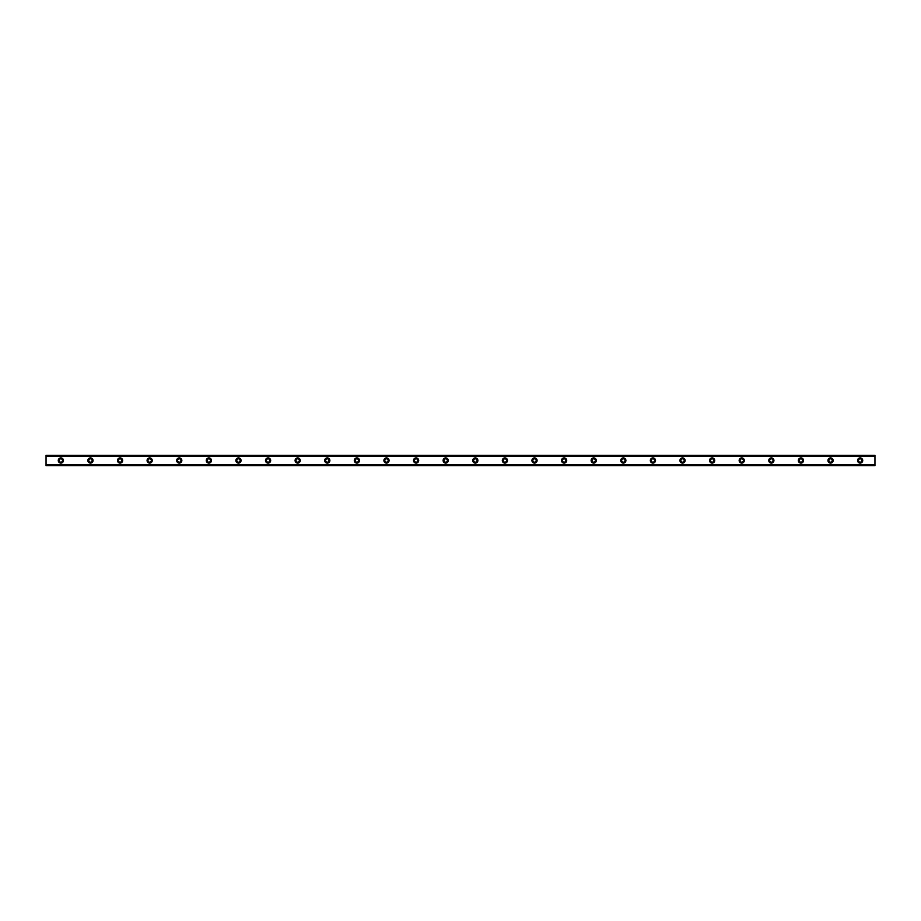 <?xml version="1.0" encoding="UTF-8"?>
<svg xmlns="http://www.w3.org/2000/svg" width="921" height="921" viewBox="0 0 921 921"><rect width="100%" height="100%" fill="white"/><g stroke="black" fill="none" stroke-linecap="round" stroke-linejoin="round"><path stroke-width="1.38" d="M60.855 462.169A1.669 1.669 0 0 1 59.186 460.5A1.669 1.669 0 0 1 60.855 458.831A1.669 1.669 0 0 1 62.513 460.5A1.669 1.669 0 0 1 60.855 462.169M860.145 462.169A1.669 1.669 0 0 1 858.487 460.5A1.669 1.669 0 0 1 860.145 458.831A1.669 1.669 0 0 1 861.814 460.5A1.669 1.669 0 0 1 860.145 462.169M830.546 462.169A1.669 1.669 0 0 1 828.877 460.5A1.669 1.669 0 0 1 830.546 458.831A1.669 1.669 0 0 1 832.216 460.5A1.669 1.669 0 0 1 830.546 462.169M800.936 462.169A1.669 1.669 0 0 1 799.278 460.5A1.669 1.669 0 0 1 800.936 458.831A1.669 1.669 0 0 1 802.605 460.5A1.669 1.669 0 0 1 800.936 462.169M771.338 462.169A1.669 1.669 0 0 1 769.668 460.5A1.669 1.669 0 0 1 771.338 458.831A1.669 1.669 0 0 1 773.007 460.5A1.669 1.669 0 0 1 771.338 462.169M741.739 462.169A1.669 1.669 0 0 1 740.07 460.5A1.669 1.669 0 0 1 741.739 458.831A1.669 1.669 0 0 1 743.397 460.5A1.669 1.669 0 0 1 741.739 462.169M712.129 462.169A1.669 1.669 0 0 1 710.459 460.5A1.669 1.669 0 0 1 712.129 458.831A1.669 1.669 0 0 1 713.798 460.5A1.669 1.669 0 0 1 712.129 462.169M682.53 462.169A1.669 1.669 0 0 1 680.861 460.5A1.669 1.669 0 0 1 682.53 458.831A1.669 1.669 0 0 1 684.188 460.5A1.669 1.669 0 0 1 682.53 462.169M652.92 462.169A1.669 1.669 0 0 1 651.262 460.5A1.669 1.669 0 0 1 652.92 458.831A1.669 1.669 0 0 1 654.589 460.5A1.669 1.669 0 0 1 652.92 462.169M623.321 462.169A1.669 1.669 0 0 1 621.652 460.5A1.669 1.669 0 0 1 623.321 458.831A1.669 1.669 0 0 1 624.991 460.5A1.669 1.669 0 0 1 623.321 462.169M593.711 462.169A1.669 1.669 0 0 1 592.053 460.5A1.669 1.669 0 0 1 593.711 458.831A1.669 1.669 0 0 1 595.38 460.5A1.669 1.669 0 0 1 593.711 462.169M564.113 462.169A1.669 1.669 0 0 1 562.443 460.5A1.669 1.669 0 0 1 564.113 458.831A1.669 1.669 0 0 1 565.782 460.5A1.669 1.669 0 0 1 564.113 462.169M534.514 462.169A1.669 1.669 0 0 1 532.845 460.5A1.669 1.669 0 0 1 534.514 458.831A1.669 1.669 0 0 1 536.172 460.5A1.669 1.669 0 0 1 534.514 462.169M504.904 462.169A1.669 1.669 0 0 1 503.246 460.5A1.669 1.669 0 0 1 504.904 458.831A1.669 1.669 0 0 1 506.573 460.5A1.669 1.669 0 0 1 504.904 462.169M475.305 462.169A1.669 1.669 0 0 1 473.636 460.5A1.669 1.669 0 0 1 475.305 458.831A1.669 1.669 0 0 1 476.963 460.5A1.669 1.669 0 0 1 475.305 462.169M445.695 462.169A1.669 1.669 0 0 1 444.037 460.5A1.669 1.669 0 0 1 445.695 458.831A1.669 1.669 0 0 1 447.364 460.5A1.669 1.669 0 0 1 445.695 462.169M416.096 462.169A1.669 1.669 0 0 1 414.427 460.5A1.669 1.669 0 0 1 416.096 458.831A1.669 1.669 0 0 1 417.766 460.5A1.669 1.669 0 0 1 416.096 462.169M386.486 462.169A1.669 1.669 0 0 1 384.828 460.5A1.669 1.669 0 0 1 386.486 458.831A1.669 1.669 0 0 1 388.155 460.5A1.669 1.669 0 0 1 386.486 462.169M356.888 462.169A1.669 1.669 0 0 1 355.218 460.5A1.669 1.669 0 0 1 356.888 458.831A1.669 1.669 0 0 1 358.557 460.5A1.669 1.669 0 0 1 356.888 462.169M327.289 462.169A1.669 1.669 0 0 1 325.62 460.5A1.669 1.669 0 0 1 327.289 458.831A1.669 1.669 0 0 1 328.947 460.5A1.669 1.669 0 0 1 327.289 462.169M297.679 462.169A1.669 1.669 0 0 1 296.021 460.5A1.669 1.669 0 0 1 297.679 458.831A1.669 1.669 0 0 1 299.348 460.5A1.669 1.669 0 0 1 297.679 462.169M268.08 462.169A1.669 1.669 0 0 1 266.411 460.5A1.669 1.669 0 0 1 268.08 458.831A1.669 1.669 0 0 1 269.738 460.5A1.669 1.669 0 0 1 268.08 462.169M238.47 462.169A1.669 1.669 0 0 1 236.812 460.5A1.669 1.669 0 0 1 238.47 458.831A1.669 1.669 0 0 1 240.139 460.5A1.669 1.669 0 0 1 238.47 462.169M208.871 462.169A1.669 1.669 0 0 1 207.202 460.5A1.669 1.669 0 0 1 208.871 458.831A1.669 1.669 0 0 1 210.541 460.5A1.669 1.669 0 0 1 208.871 462.169M179.261 462.169A1.669 1.669 0 0 1 177.603 460.5A1.669 1.669 0 0 1 179.261 458.831A1.669 1.669 0 0 1 180.93 460.5A1.669 1.669 0 0 1 179.261 462.169M149.663 462.169A1.669 1.669 0 0 1 147.993 460.5A1.669 1.669 0 0 1 149.663 458.831A1.669 1.669 0 0 1 151.332 460.5A1.669 1.669 0 0 1 149.663 462.169M120.064 462.169A1.669 1.669 0 0 1 118.395 460.5A1.669 1.669 0 0 1 120.064 458.831A1.669 1.669 0 0 1 121.722 460.5A1.669 1.669 0 0 1 120.064 462.169M90.454 462.169A1.669 1.669 0 0 1 88.796 460.5A1.669 1.669 0 0 1 90.454 458.831A1.669 1.669 0 0 1 92.123 460.5A1.669 1.669 0 0 1 90.454 462.169M60.855 457.91A2.59 2.59 0 0 0 58.265 460.5A2.59 2.59 0 0 0 60.855 463.09A2.59 2.59 0 0 0 63.445 460.5A2.59 2.59 0 0 0 60.855 457.91M860.145 457.91A2.59 2.59 0 0 0 857.555 460.5A2.59 2.59 0 0 0 860.145 463.09A2.59 2.59 0 0 0 862.735 460.5A2.59 2.59 0 0 0 860.145 457.91M830.546 457.91A2.59 2.59 0 0 0 827.956 460.5A2.59 2.59 0 0 0 830.546 463.09A2.59 2.59 0 0 0 833.137 460.5A2.59 2.59 0 0 0 830.546 457.91M800.936 457.91A2.59 2.59 0 0 0 798.346 460.5A2.59 2.59 0 0 0 800.936 463.09A2.59 2.59 0 0 0 803.526 460.5A2.59 2.59 0 0 0 800.936 457.91M771.338 457.91A2.59 2.59 0 0 0 768.747 460.5A2.59 2.59 0 0 0 771.338 463.09A2.59 2.59 0 0 0 773.928 460.5A2.59 2.59 0 0 0 771.338 457.91M741.739 457.91A2.59 2.59 0 0 0 739.149 460.5A2.59 2.59 0 0 0 741.739 463.09A2.59 2.59 0 0 0 744.329 460.5A2.59 2.59 0 0 0 741.739 457.91M712.129 457.91A2.59 2.59 0 0 0 709.538 460.5A2.59 2.59 0 0 0 712.129 463.09A2.59 2.59 0 0 0 714.719 460.5A2.59 2.59 0 0 0 712.129 457.91M682.53 457.91A2.59 2.59 0 0 0 679.94 460.5A2.59 2.59 0 0 0 682.53 463.09A2.59 2.59 0 0 0 685.12 460.5A2.59 2.59 0 0 0 682.53 457.91M652.92 457.91A2.59 2.59 0 0 0 650.33 460.5A2.59 2.59 0 0 0 652.92 463.09A2.59 2.59 0 0 0 655.51 460.5A2.59 2.59 0 0 0 652.92 457.91M623.321 457.91A2.59 2.59 0 0 0 620.731 460.5A2.59 2.59 0 0 0 623.321 463.09A2.59 2.59 0 0 0 625.912 460.5A2.59 2.59 0 0 0 623.321 457.91M593.711 457.91A2.59 2.59 0 0 0 591.121 460.5A2.59 2.59 0 0 0 593.711 463.09A2.59 2.59 0 0 0 596.301 460.5A2.59 2.59 0 0 0 593.711 457.91M564.113 457.91A2.59 2.59 0 0 0 561.522 460.5A2.59 2.59 0 0 0 564.113 463.09A2.59 2.59 0 0 0 566.703 460.5A2.59 2.59 0 0 0 564.113 457.91M534.514 457.91A2.59 2.59 0 0 0 531.924 460.5A2.59 2.59 0 0 0 534.514 463.09A2.59 2.59 0 0 0 537.104 460.5A2.59 2.59 0 0 0 534.514 457.91M504.904 457.91A2.59 2.59 0 0 0 502.313 460.5A2.59 2.59 0 0 0 504.904 463.09A2.59 2.59 0 0 0 507.494 460.5A2.59 2.59 0 0 0 504.904 457.91M475.305 457.91A2.59 2.59 0 0 0 472.715 460.5A2.59 2.59 0 0 0 475.305 463.09A2.59 2.59 0 0 0 477.895 460.5A2.59 2.59 0 0 0 475.305 457.91M445.695 457.91A2.59 2.59 0 0 0 443.105 460.5A2.59 2.59 0 0 0 445.695 463.09A2.59 2.59 0 0 0 448.285 460.5A2.59 2.59 0 0 0 445.695 457.91M416.096 457.91A2.59 2.59 0 0 0 413.506 460.5A2.59 2.59 0 0 0 416.096 463.09A2.59 2.59 0 0 0 418.687 460.5A2.59 2.59 0 0 0 416.096 457.91M386.486 457.91A2.59 2.59 0 0 0 383.896 460.5A2.59 2.59 0 0 0 386.486 463.09A2.59 2.59 0 0 0 389.076 460.5A2.59 2.59 0 0 0 386.486 457.91M356.888 457.91A2.59 2.59 0 0 0 354.297 460.5A2.59 2.59 0 0 0 356.888 463.09A2.59 2.59 0 0 0 359.478 460.5A2.59 2.59 0 0 0 356.888 457.91M327.289 457.91A2.59 2.59 0 0 0 324.699 460.5A2.59 2.59 0 0 0 327.289 463.09A2.59 2.59 0 0 0 329.879 460.5A2.59 2.59 0 0 0 327.289 457.91M297.679 457.91A2.59 2.59 0 0 0 295.088 460.5A2.59 2.59 0 0 0 297.679 463.09A2.59 2.59 0 0 0 300.269 460.5A2.59 2.59 0 0 0 297.679 457.91M268.08 457.91A2.59 2.59 0 0 0 265.49 460.5A2.59 2.59 0 0 0 268.08 463.09A2.59 2.59 0 0 0 270.67 460.5A2.59 2.59 0 0 0 268.08 457.91M238.47 457.91A2.59 2.59 0 0 0 235.88 460.5A2.59 2.59 0 0 0 238.47 463.09A2.59 2.59 0 0 0 241.06 460.5A2.59 2.59 0 0 0 238.47 457.91M208.871 457.91A2.59 2.59 0 0 0 206.281 460.5A2.59 2.59 0 0 0 208.871 463.09A2.59 2.59 0 0 0 211.462 460.5A2.59 2.59 0 0 0 208.871 457.91M179.261 457.91A2.59 2.59 0 0 0 176.671 460.5A2.59 2.59 0 0 0 179.261 463.09A2.59 2.59 0 0 0 181.851 460.5A2.59 2.59 0 0 0 179.261 457.91M149.663 457.91A2.59 2.59 0 0 0 147.072 460.5A2.59 2.59 0 0 0 149.663 463.09A2.59 2.59 0 0 0 152.253 460.5A2.59 2.59 0 0 0 149.663 457.91M120.064 457.91A2.59 2.59 0 0 0 117.474 460.5A2.59 2.59 0 0 0 120.064 463.09A2.59 2.59 0 0 0 122.654 460.5A2.59 2.59 0 0 0 120.064 457.91M90.454 457.91A2.59 2.59 0 0 0 87.863 460.5A2.59 2.59 0 0 0 90.454 463.09A2.59 2.59 0 0 0 93.044 460.5A2.59 2.59 0 0 0 90.454 457.91M46.05 455.319L874.95 455.319L46.05 455.319L46.05 465.681L874.95 465.681L46.05 465.531M46.05 456.379L874.95 456.379L874.95 464.621L46.05 464.621M46.05 464.806L874.95 464.621M874.95 464.806L874.95 465.531M46.05 455.469L874.95 455.319M874.95 455.469L874.95 456.194L46.05 456.194M46.05 465.681L874.95 465.681"/></g></svg>
